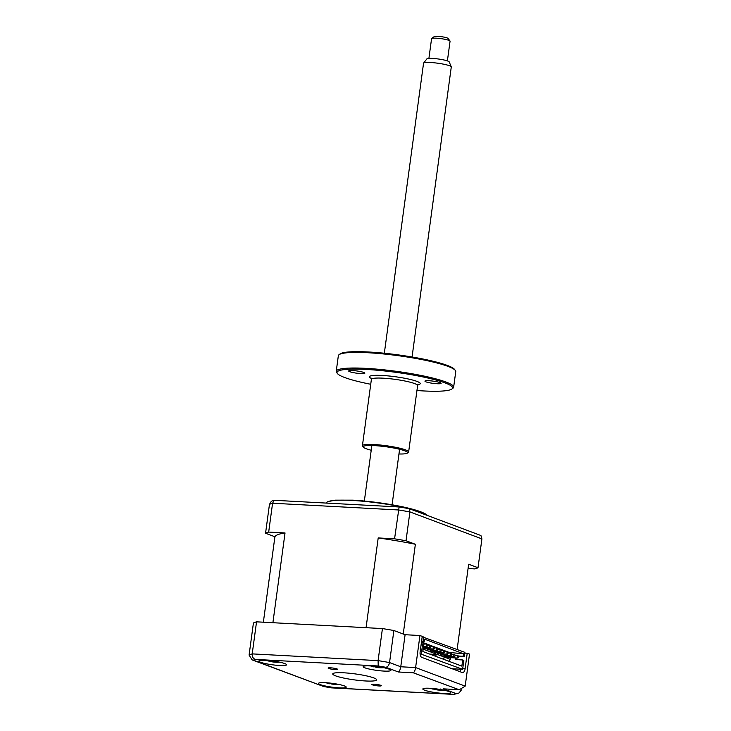 <?xml version="1.0" encoding="UTF-8"?>
<svg xmlns="http://www.w3.org/2000/svg" width="731" height="731" viewBox="0 0 731 731"><rect width="100%" height="100%" fill="white"/><g stroke="black" fill="none" stroke-linecap="round" stroke-linejoin="round"><path stroke-width="1.1" d="M330.485 667.814A4.779 0.649 -172.3 0 0 328.1 668.052A4.779 0.649 -172.3 0 0 330.421 668.938A4.779 0.649 -172.3 0 0 335.191 669.578A4.779 0.649 -172.3 0 0 337.576 669.331A4.779 0.649 -172.3 0 0 335.246 668.445A4.779 0.649 -172.3 0 0 330.485 667.814M374.208 684.198A4.779 0.649 -172.3 0 0 371.823 684.435A4.779 0.649 -172.3 0 0 374.144 685.322A4.779 0.649 -172.3 0 0 378.914 685.961A4.779 0.649 -172.3 0 0 381.299 685.715A4.779 0.649 -172.3 0 0 378.969 684.828A4.779 0.649 -172.3 0 0 374.208 684.198M370.142 665.914A13.99 1.901 -172.3 0 0 363.161 666.617A13.99 1.901 -172.3 0 0 369.959 669.212A13.99 1.901 -172.3 0 0 383.912 671.076A13.99 1.901 -172.3 0 0 390.893 670.373A13.99 1.901 -172.3 0 0 384.095 667.778A13.99 1.901 -172.3 0 0 370.142 665.914M265.801 660.331A13.99 1.901 -172.3 0 0 258.82 661.034A13.99 1.901 -172.3 0 0 265.618 663.629A13.99 1.901 -172.3 0 0 279.571 665.493A13.99 1.901 -172.3 0 0 286.552 664.79A13.99 1.901 -172.3 0 0 279.754 662.195A13.99 1.901 -172.3 0 0 265.801 660.331M325.478 682.69A13.99 1.901 -172.3 0 0 318.497 683.403A13.99 1.901 -172.3 0 0 325.295 685.989A13.99 1.901 -172.3 0 0 339.248 687.853A13.99 1.901 -172.3 0 0 346.229 687.149A13.99 1.901 -172.3 0 0 339.431 684.563A13.99 1.901 -172.3 0 0 325.478 682.69M429.819 688.273A13.99 1.901 -172.3 0 0 422.838 688.977A13.99 1.901 -172.3 0 0 429.636 691.572A13.99 1.901 -172.3 0 0 443.589 693.436A13.99 1.901 -172.3 0 0 450.57 692.732A13.99 1.901 -172.3 0 0 443.772 690.137A13.99 1.901 -172.3 0 0 429.819 688.273M343.798 672.803A22.158 3.015 -172.3 0 0 332.742 673.918A22.158 3.015 -172.3 0 0 343.506 678.012A22.158 3.015 -172.3 0 0 365.601 680.972A22.158 3.015 -172.3 0 0 376.648 679.848A22.158 3.015 -172.3 0 0 365.893 675.755A22.158 3.015 -172.3 0 0 343.798 672.803M459.918 671.661A4.66 2.367 93.1 0 0 460.987 669.221M464.825 653.103L467.219 653.231L465.117 668.801A4.66 2.367 -86.9 0 1 462.568 672.593A4.66 2.367 -86.9 0 1 462.202 672.52L421.805 657.379A4.66 2.367 -86.9 0 1 420.133 651.942L422.235 636.372L419.941 635.513L415.61 667.567C415.126 670.373 414.34 672.109 413.271 672.794L398.422 671.999L385.804 667.266A104.944 14.273 -172.3 0 0 378.219 665.978L255.439 659.408A104.944 14.273 -172.3 0 0 253.374 660.184L252.122 659.892L249.088 655.058A109.613 14.903 7.7 0 1 252.204 653.889C252.104 656.803 253.182 658.649 255.439 659.408M435.813 656.374L436.133 653.998A6.789 0.923 7.7 0 1 435.813 653.907A6.789 0.923 7.7 0 1 435.31 653.688M467.219 653.231L469.512 654.09L465.181 686.144L459.26 689.762L413.271 672.794M256.544 621.834L382.432 628.569L378.091 660.623L252.204 653.889L256.544 621.834A109.613 14.903 7.7 0 0 253.419 623.004L249.088 655.058M382.432 628.569A109.613 14.903 7.7 0 1 393.881 630.515L389.55 662.569C388.929 665.429 387.677 666.992 385.804 667.266M393.881 630.515L405.093 634.718L400.762 666.773C400.277 669.578 399.491 671.314 398.422 671.999M415.372 544.266A97.954 13.322 -172.3 0 0 378.201 537.934L394.566 538.811A109.613 14.903 7.7 0 1 406.016 540.757L415.372 544.266L403.238 634.024L405.093 634.718L419.941 635.513M429.746 654.099L436.078 654.364M253.374 660.184L323.586 686.5A104.944 14.273 -172.3 0 0 331.18 687.789L453.951 694.359A104.944 14.273 -172.3 0 0 456.025 693.582L443.406 688.858L459.26 689.762M465.181 686.144L415.61 667.567L400.762 666.773L389.55 662.569A109.613 14.903 7.7 0 0 378.091 660.623L378.219 665.978M323.586 686.5L252.122 659.892M331.18 687.789L323.157 686.473M453.951 694.359L458.922 693.079L461.499 689.817M456.025 693.582L458.922 693.079M326.419 503.092L326.428 503.019A51.307 6.981 7.7 0 1 328.109 501.576A51.307 6.981 7.7 0 1 352.031 500.433A51.307 6.981 7.7 0 1 426.886 514.926A51.307 6.981 7.7 0 1 427.571 515.529M422.865 643.764A1.17 0.594 -86.9 0 1 423.505 642.814A1.17 0.594 -86.9 0 1 424.017 644.194A1.17 0.594 -86.9 0 1 423.377 645.144A1.17 0.594 -86.9 0 1 422.865 643.764M426.31 645.053A1.17 0.594 -86.9 0 1 426.95 644.102A1.17 0.594 -86.9 0 1 427.461 645.482A1.17 0.594 -86.9 0 1 426.822 646.432A1.17 0.594 -86.9 0 1 426.31 645.053M429.755 646.341A1.17 0.594 -86.9 0 1 430.385 645.4A1.17 0.594 -86.9 0 1 430.897 646.78A1.17 0.594 -86.9 0 1 430.267 647.721A1.17 0.594 -86.9 0 1 429.755 646.341M433.191 647.639A1.17 0.594 -86.9 0 1 433.83 646.688A1.17 0.594 -86.9 0 1 434.342 648.068A1.17 0.594 -86.9 0 1 433.702 649.018A1.17 0.594 -86.9 0 1 433.191 647.639M436.635 648.927A1.17 0.594 -86.9 0 1 437.275 647.977A1.17 0.594 -86.9 0 1 437.787 649.356A1.17 0.594 -86.9 0 1 437.147 650.307A1.17 0.594 -86.9 0 1 436.635 648.927M440.08 650.215A1.17 0.594 -86.9 0 1 440.72 649.265A1.17 0.594 -86.9 0 1 441.232 650.645A1.17 0.594 -86.9 0 1 440.592 651.595A1.17 0.594 -86.9 0 1 440.08 650.215M443.525 651.504A1.17 0.594 -86.9 0 1 444.156 650.553A1.17 0.594 -86.9 0 1 444.667 651.933A1.17 0.594 -86.9 0 1 444.037 652.884A1.17 0.594 -86.9 0 1 443.525 651.504M446.97 652.792A1.17 0.594 -86.9 0 1 447.6 651.842A1.17 0.594 -86.9 0 1 448.112 653.222A1.17 0.594 -86.9 0 1 447.482 654.172A1.17 0.594 -86.9 0 1 446.97 652.792M450.406 654.09A1.17 0.594 -86.9 0 1 451.045 653.139A1.17 0.594 -86.9 0 1 451.557 654.519A1.17 0.594 -86.9 0 1 450.917 655.469A1.17 0.594 -86.9 0 1 450.406 654.09M453.85 655.378A1.17 0.594 -86.9 0 1 454.49 654.428A1.17 0.594 -86.9 0 1 455.002 655.808A1.17 0.594 -86.9 0 1 454.362 656.758A1.17 0.594 -86.9 0 1 453.85 655.378M457.295 656.666A1.17 0.594 -86.9 0 1 457.926 655.716A1.17 0.594 -86.9 0 1 458.438 657.096A1.17 0.594 -86.9 0 1 457.807 658.046A1.17 0.594 -86.9 0 1 457.295 656.666M457.807 658.046L448.176 657.534A1.17 0.594 -86.9 0 1 447.646 656.392M454.362 656.758L444.731 656.237A1.17 0.594 -86.9 0 1 444.201 655.104M450.917 655.469L441.286 654.949A1.17 0.594 -86.9 0 1 440.756 653.816M447.482 654.172L437.842 653.66A1.17 0.594 -86.9 0 1 437.312 652.527M444.037 652.884L434.406 652.372A1.17 0.594 -86.9 0 1 433.876 651.239M440.592 651.595L430.961 651.083A1.17 0.594 -86.9 0 1 430.431 649.941M437.147 650.307L427.516 649.786A1.17 0.594 -86.9 0 1 426.986 648.653M433.702 649.018L424.071 648.498A1.17 0.594 -86.9 0 1 423.541 647.364M451.082 653.139L421.476 642.01M448.779 661.235L450.25 659.289L423.158 649.137M450.25 659.289L450.47 657.653M449.483 652.5L463.527 653.77L463.189 656.292L464.34 656.721L458.428 656.401M457.131 649.448L468.653 564.231L478.01 567.74A109.613 14.903 7.7 0 1 474.894 568.91L468.078 568.544M478.01 567.74L481.912 538.893L480.943 535.531L409.451 508.739A108.279 14.73 -172.3 0 0 399.117 506.976L274.107 500.287A108.279 14.73 -172.3 0 0 271.292 501.347L269.456 504.399L265.554 533.246A109.613 14.903 7.7 0 1 268.679 532.077L285.035 532.954A97.954 13.322 -172.3 0 0 274.911 536.755L265.554 533.246M268.679 532.077L272.581 503.23L274.107 500.287M394.566 538.811L399.117 506.976M406.016 540.757L409.917 511.91L409.451 508.739M285.035 532.954L272.901 622.711L366.067 627.691L378.201 537.934M263.361 622.2L274.911 536.755M422.18 636.811L464.925 652.372L464.34 656.721M420.069 653.761L462.632 669.313L452.151 668.755M421.093 644.824L423.678 645.327L422.838 651.513L461.855 666.133L462.696 659.956L463.838 660.385L462.632 669.313M421.321 653.834L422.527 644.897M462.696 659.956L455.468 659.563L455.687 657.937M456.884 658.001L456.665 659.627M458.3 656.027L463.189 656.292M463.527 653.77L424.51 639.15L424.172 641.672L421.54 641.526M423.615 636.884L423.021 641.233L424.172 641.672M423.021 641.233L421.586 641.16M443.059 659.088L443.872 658.622L444.092 656.977M440.647 689.013C440.053 689.516 440.674 689.808 442.502 689.89A31.862 27.001 49.7 0 0 442.566 689.89M443.516 690.091A31.862 29.386 -59.2 0 1 443.214 690.11A31.862 29.386 -59.2 0 1 441.104 690.165L436.562 689.817A31.862 12.418 83.6 0 1 435.502 689.47L434.214 689.333M443.214 690.11A32.648 32.648 0 0 1 437.403 689.954L436.562 689.817L436.444 688.904M430.312 688.3A32.648 32.648 0 0 0 433.191 689.178A31.862 10.033 -62.5 0 0 433.236 689.187L433.711 688.584M433.236 689.187L431.381 688.31M277.451 661.308C276.446 661.729 276.711 661.994 278.264 662.085A31.862 23.849 62.6 0 0 279.288 662.103M278.374 662.094L278.383 662.195A31.862 26.234 -65.4 0 1 276.172 662.222L271.338 661.692A31.862 18.339 83.6 0 1 269.794 661.235L268.816 661.098M266.294 660.358A32.648 32.648 0 0 0 267.793 660.851A31.862 15.945 -58.7 0 0 268.396 661.007L269.154 660.586M268.396 661.007C269.328 661.189 269.054 660.925 267.583 660.23M377.178 666.59L377.306 667.513L378 667.622A32.648 32.648 0 0 0 383.866 667.732A31.862 30.145 -55.1 0 1 381.692 667.796L377.306 667.513A31.862 10.298 83.4 0 1 376.41 667.202L375.03 667.065M371.695 666.005L374.007 666.928M339.12 684.49A31.862 30.894 -45.9 0 1 337.338 684.554L333.181 684.362A31.862 7.42 83 0 1 332.532 684.097L331.042 683.96M339.202 684.508A32.648 32.648 0 0 1 333.692 684.444L333.053 683.448M327.077 682.8L329.708 683.805L330.037 683.074M423.615 63.067L426.886 58.873A11.303 1.535 7.7 0 1 437.476 58.882A11.303 1.535 7.7 0 1 449.017 61.66A11.303 1.535 7.7 0 1 449.209 61.897L451.255 66.804A13.99 1.901 -172.3 0 0 451.018 66.512A13.99 1.901 -172.3 0 0 436.727 63.076A13.99 1.901 -172.3 0 0 423.615 63.067A13.99 1.901 -172.3 0 0 423.551 63.213L384.332 353.237M447.39 60.892L450.068 41.146A9.329 1.27 -172.3 0 0 450.004 40.963A9.329 1.27 -172.3 0 0 449.885 40.854A9.329 1.27 -172.3 0 0 440.629 38.597A9.329 1.27 -172.3 0 0 431.683 38.487A9.329 1.27 -172.3 0 0 431.573 38.652L428.905 58.398M431.683 38.487L434.278 36.55A6.999 0.95 7.7 0 1 440.985 36.632A6.999 0.95 7.7 0 1 447.929 38.323A6.999 0.95 7.7 0 1 448.012 38.405A6.999 0.95 7.7 0 1 448.057 38.487M412.065 356.984L451.283 66.96A13.99 1.901 -172.3 0 0 451.255 66.804M339.047 354.699L340.079 353.923A58.306 7.931 7.7 0 1 368.479 351.995A58.306 7.931 7.7 0 1 454.545 369.402L455.34 370.425A59.238 8.059 -172.3 0 0 367.894 352.735A59.238 8.059 -172.3 0 0 339.047 354.699A59.238 8.059 -172.3 0 0 338.343 355.723L336.233 371.339A59.238 8.059 7.7 0 1 365.783 368.351A59.238 8.059 7.7 0 1 424.857 376.246A59.238 8.059 7.7 0 1 453.64 387.211A59.238 8.059 7.7 0 1 452.937 388.234L451.895 389.002A58.306 7.931 -172.3 0 0 427.617 377.954A58.306 7.931 -172.3 0 0 366.121 369.438A58.306 7.931 -172.3 0 0 337.43 373.532A58.306 7.931 -172.3 0 0 370.727 384.268M453.64 387.211L455.751 371.595A59.238 8.059 -172.3 0 0 455.34 370.425M416.944 390.518A58.306 7.931 -172.3 0 0 423.496 390.939A58.306 7.931 -172.3 0 0 451.895 389.002M363.371 447.189L362.576 446.166A23.319 3.171 7.7 0 1 362.421 445.709A23.319 3.171 7.7 0 1 374.053 444.53A23.319 3.171 7.7 0 1 397.308 447.646A23.319 3.171 7.7 0 1 408.638 451.959A23.319 3.171 7.7 0 1 408.364 452.361L407.322 453.138A22.387 3.043 -172.3 0 0 398.002 448.889A22.387 3.043 -172.3 0 0 374.391 445.618A22.387 3.043 -172.3 0 0 363.371 447.189A22.387 3.043 -172.3 0 0 371.22 450.232M398.952 453.978A22.387 3.043 -172.3 0 0 407.322 453.138M352.753 370.571A8.16 1.106 -172.3 0 0 348.678 370.982A8.16 1.106 -172.3 0 0 352.644 372.49A8.16 1.106 -172.3 0 0 360.785 373.578A8.16 1.106 -172.3 0 0 364.851 373.166A8.16 1.106 -172.3 0 0 360.886 371.659A8.16 1.106 -172.3 0 0 352.753 370.571M429.015 380.732A8.16 1.106 -172.3 0 0 424.949 381.143A8.16 1.106 -172.3 0 0 428.914 382.651A8.16 1.106 -172.3 0 0 437.056 383.738A8.16 1.106 -172.3 0 0 441.122 383.327A8.16 1.106 -172.3 0 0 437.156 381.82A8.16 1.106 -172.3 0 0 429.015 380.732M337.43 373.532L336.635 372.508A59.238 8.059 7.7 0 1 336.233 371.339M462.723 668.673L465.117 668.801M443.406 688.858L458.255 689.653M481.912 538.893L409.917 511.91A109.613 14.903 -172.3 0 0 398.468 509.964L272.581 503.23A109.613 14.903 -172.3 0 0 269.456 504.399M276.373 661.555L276.172 662.222M271.256 660.815L271.338 661.692M408.638 451.959L417.611 385.602A23.319 3.171 -172.3 0 0 406.281 381.29A23.319 3.171 -172.3 0 0 383.026 378.174A23.319 3.171 -172.3 0 0 371.394 379.352L371.037 378.046L372.189 378.685M371.257 378.393A25.658 3.491 7.7 0 1 382.185 375.46A25.658 3.491 7.7 0 1 411.9 379.846A25.658 3.491 7.7 0 1 417.995 384.707M454.572 694.45L331.298 687.853M328.109 501.576L335.383 500.168L352.89 500.168C380.613 501.704 418.863 508.575 426.886 514.926M421.376 642.704L423.505 642.814M424.035 643.947L426.95 644.102M427.48 645.245L430.385 645.4M430.915 646.533L433.83 646.688M434.36 647.821L437.275 647.977M437.805 649.11L440.72 649.265M441.25 650.398L444.156 650.553M444.695 651.687L447.6 651.842M448.13 652.984L451.045 653.139M451.575 654.272L454.49 654.428M455.02 655.561L457.926 655.716M423.404 647.355L430.267 647.721M423.551 646.259L426.822 646.432M272.435 661.884A32.648 32.648 0 0 0 276.026 662.213M278.639 662.204A32.648 32.648 0 0 0 279.525 662.149M370.635 665.941A32.648 32.648 0 0 0 373.906 666.91M374.007 666.919L374.299 666.252M325.971 682.727A32.648 32.648 0 0 0 329.708 683.796M371.86 445.517L364.349 501.037M448.012 38.405L450.004 40.963M399.592 449.273L392.081 504.783M362.421 445.709L371.394 379.352M417.611 385.602L418.296 384.442L417.026 384.744"/></g></svg>
